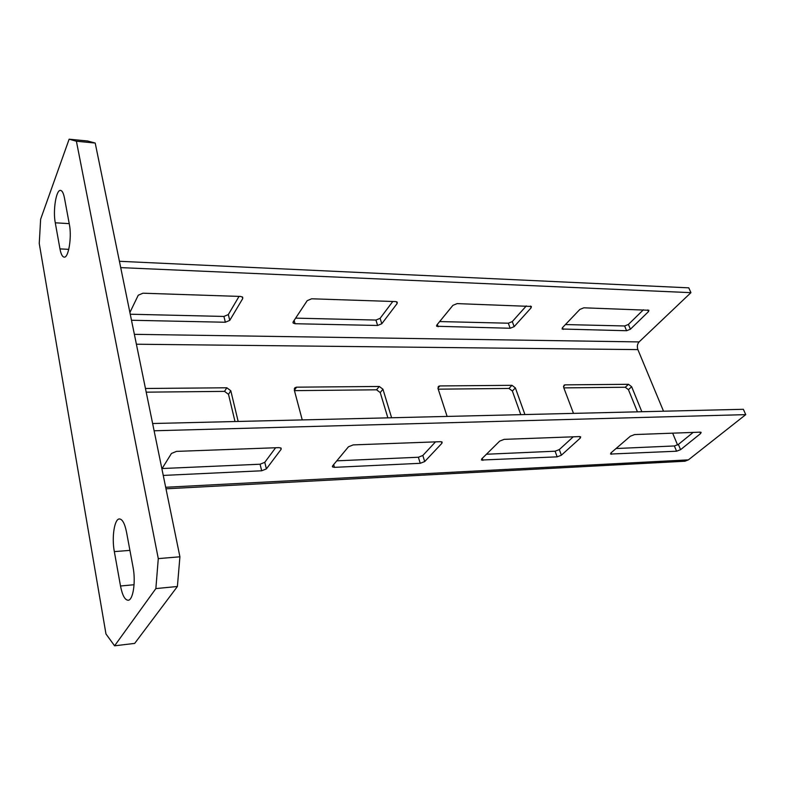 <?xml version="1.0" encoding="UTF-8"?>
<svg xmlns="http://www.w3.org/2000/svg" width="785" height="785" viewBox="0 0 785 785"><rect width="100%" height="100%" fill="white"/><g stroke="black" fill="none" stroke-linecap="round" stroke-linejoin="round"><path stroke-width="1.18" d="M69.384 224.481C71.965 237.07 68.531 258.118 64.164 257.127C62.349 256.862 60.955 254.114 59.964 248.894L55.274 222.793C52.821 210.458 56.167 189.46 60.543 190.402C62.211 190.657 63.516 193.198 64.468 198.036L69.384 224.481M39.25 243.497L105.975 633.976L114.59 645.81L155.862 588.583L158.285 558.616L76.4 141.231L69.129 139.19L40.634 219.201L39.25 243.497M133.048 567.192C135.933 581.685 133.097 600.368 128.132 600.25C124.874 600.015 122.332 595.265 120.507 586.003L114.335 551.61C111.588 537.382 114.424 518.767 119.418 518.944C122.401 519.14 124.776 523.536 126.522 532.122L133.048 567.192M114.59 645.81L134.686 643.396L177.4 586.493L155.862 588.583M158.285 558.616L179.912 556.801L177.4 586.493M76.4 141.231L95.211 143.056L179.912 556.801M69.129 139.19L87.675 141.006L95.211 143.056M165.998 488.81L684.903 461.237L688.406 459.863L745.75 414.627L743.356 409.289L152.633 423.517M573.256 436.813L559.312 449.57L555.103 451.208L486.425 454.24M435.508 441.876L422.821 455.486L418.376 457.243L336.785 460.834M275.613 447.754L264.78 462.326L260.08 464.22L162.102 468.537M693.175 432.407L678.387 444.418L674.374 445.959L616.058 448.529M700.2 432.152L634.604 434.566L630.365 436.205L610.965 452.906L610.534 454.044L676.562 451.218L680.575 449.677L700.593 433.565L701.152 432.368L700.2 432.152M745.75 414.627L154.115 430.779M579.458 436.588L504.156 439.355L499.682 441.111L481.715 458.901L481.45 460.03L557.154 456.85L561.383 455.212L580.282 438.089L580.674 436.872L579.458 436.588M440.532 441.69L353.201 444.899L348.462 446.793L332.644 465.819L332.546 466.928L334.439 467.35L420.25 463.307L424.714 461.551L441.916 443.28L442.132 442.073L440.532 441.69M163.26 475.425L261.68 470.784L266.4 468.89L281.108 449.324L281.138 448.147L278.989 447.627L176.488 451.395L171.464 453.445L161.906 468.841M119.418 261.287L688.779 287.84L690.937 292.658L639.098 341.917C637.292 344.026 636.89 346.587 637.881 349.61L663.521 411.212M672.657 433.163L677.563 444.958M438.226 389.174L508.955 388.447L512.36 391.018L520.789 414.657M294.453 390.645L376.564 389.802L380.234 392.559L387.868 417.855M146.216 392.166L224.53 391.372L228.504 394.325L235 421.535M563.836 387.888L625.272 387.25L628.442 389.674L637.43 411.84M641.845 411.733L631.66 386.73L628.481 384.307L565.043 384.856L564.121 385.111L563.65 387.417L573.492 413.381M524.929 414.549L515.372 387.898L511.957 385.317L439.855 385.935L438.668 386.289L438.069 388.673L447.126 416.423M391.617 417.767L382.952 389.223L379.273 386.465L296.602 387.172L295.032 387.672L294.306 390.116L302.245 419.916M238.169 421.457L230.8 390.744L226.816 387.78L145.46 388.487M690.937 292.658L120.713 267.616M452.916 305.345L436.882 324.951L436.705 326.266L510.171 328.267L514.155 326.648L531.102 307.857L531.376 306.454L457.125 303.609L452.916 305.345M307.21 300.655L293.217 321.781L293.188 323.077L295.042 323.724L377.614 325.471L381.804 323.734L397.112 303.55L397.23 302.137L395.66 301.577L311.645 298.791L307.21 300.655M131.487 320.26L225.344 322.242L229.76 320.378L242.722 298.585L242.673 297.201L240.593 296.445L142.948 293.207L138.258 295.219L129.898 312.469M579.86 309.427L562.413 327.718L562.089 329.023L626.597 330.73L630.394 329.219L648.479 311.635L648.901 310.261L583.854 307.808L579.86 309.427M526.323 305.905L512.291 321.585L508.317 323.204L439.649 321.565M392.785 301.479L380.117 318.327L375.936 320.054L295.621 318.141M239.042 296.387L228.327 314.579L223.921 316.443L130.251 314.216M643.396 309.781L628.412 324.45L624.624 325.971L565.426 324.558M68.776 249.345L59.964 248.894M55.274 222.793L69.227 223.646M134.058 584.727L120.507 586.003M114.335 551.61L129.917 550.383M611.643 454.279L611.073 452.808M674.374 445.959L676.562 451.218M680.575 449.677L678.387 444.418M699.994 432.162L700.593 433.565M688.406 459.863L165.684 487.279M482.883 460.353L482.225 458.401M555.103 451.208L557.154 456.85M561.383 455.212L559.312 449.57M579.713 436.588L580.282 438.089M334.439 467.35L333.674 464.573M418.376 457.243L420.25 463.307M424.714 461.551L422.821 455.486M441.425 441.749L441.916 443.28M260.08 464.22L261.68 470.784M266.4 468.89L264.78 462.326M280.736 447.882L281.108 449.324M563.463 386.406L565.043 384.856M628.481 384.307L625.272 387.25M628.442 389.674L631.66 386.73M637.881 349.61L136.394 344.222M437.942 388.124L439.855 385.935M511.957 385.317L508.955 388.447M512.36 391.018L515.372 387.898M294.355 390.312L296.602 387.172M379.273 386.465L376.564 389.802M380.234 392.559L382.952 389.223M226.816 387.78L224.53 391.372M228.504 394.325L230.8 390.744M639.098 341.917L134.372 334.332M647.743 309.928L648.479 311.635M630.394 329.219L628.412 324.45M624.624 325.971L626.597 330.73M563.208 329.396L562.511 327.61M530.415 306.052L531.102 307.857M514.155 326.648L512.291 321.585M508.317 323.204L510.171 328.267M438.128 326.746L437.343 324.391M396.523 301.715L397.112 303.55M381.804 323.734L380.117 318.327M375.936 320.054L377.614 325.471M295.042 323.724L294.13 320.398M223.921 316.443L225.344 322.242M229.76 320.378L228.327 314.579M242.28 296.867L242.722 298.585M332.369 466.3L332.546 466.928M438.138 386.897L438.668 386.289M294.326 388.673L295.032 387.672M436.529 325.726L436.705 326.266M292.982 322.331L293.188 323.077"/></g></svg>
